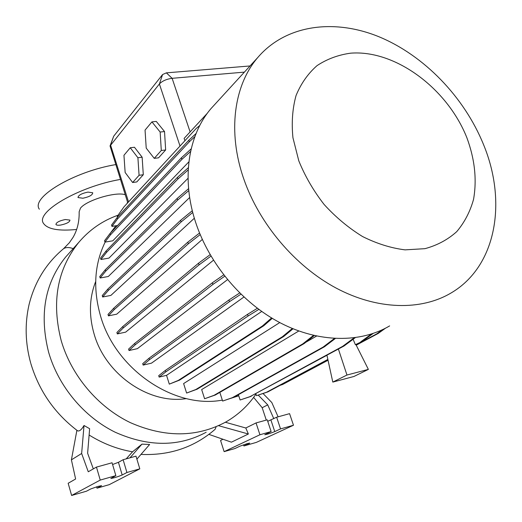 <?xml version="1.0" encoding="UTF-8"?>
<svg xmlns="http://www.w3.org/2000/svg" width="522" height="522" viewBox="0 0 522 522"><rect width="100%" height="100%" fill="white"/><g stroke="black" fill="none" stroke-linecap="round" stroke-linejoin="round"><path stroke-width="0.78" d="M125.228 194.726C115.975 191.437 86.587 200.141 80.473 208.141L79.148 211.775C79.39 221.432 77.354 229.961 73.054 237.366L69.282 242.834L63.508 248.746C65.831 247.18 69.061 247.134 73.197 248.609M65.263 219.527L69.955 220.095C69.765 222.098 66.672 223.749 60.682 225.054C58.072 225.419 56.493 225.23 55.939 224.486C56.135 222.483 59.24 220.832 65.263 219.527M87.97 192.096L92.733 192.775C92.596 195.045 89.308 196.866 82.881 198.236L78.065 197.557C78.215 195.287 81.517 193.466 87.97 192.096M69.628 252.602L65.485 257.222C44.788 283.218 39.183 314.942 48.663 352.409L48.696 352.526C58.568 386.476 84.055 416.967 115.225 432.242C148.476 447.008 178.785 447.008 206.164 432.255M216.01 427.113L215.11 429.312C194.38 447.302 169.676 455.667 140.999 454.408M84.016 425.495C81.158 430.35 78.783 431.975 76.878 430.376L71.41 459.849L81.641 453.487L84.016 425.495L89.634 428.706L87.624 453.253L93.321 468.887M136.888 459.138L149.631 444.47L141.958 444.137L132.555 451.804C117.385 449.201 102.906 443.609 89.118 435.022M255.976 394.058C248.185 405.574 238.202 414.853 226.019 421.893C196.885 437.553 164.991 437.801 130.337 422.637C97.927 407.043 71.449 375.683 61.237 340.762C51.358 302.218 57.172 269.463 78.678 242.489C89.477 229.745 102.599 220.649 118.044 215.214M186.413 398.606C149.122 404.57 105.353 374.457 94.071 333.871C88.76 315.262 89.295 297.821 95.676 281.547M222.326 400.12C174.322 409.209 115.46 369.485 100.472 315.764C92.838 288.764 94.404 264.197 105.163 242.077M110.344 233.151L115.91 225.772M243.715 178.765C227.37 131.883 233.96 85.236 257.711 57.583C285.756 24.723 334.06 18.374 379.057 36.801C424.138 55.469 464.188 97.001 483.476 144.45C507.338 201.903 496.442 266.468 451.041 292.999C420.986 310.838 377.367 310.016 336.129 288.079C294.963 266.044 259.238 223.814 243.715 178.765M389.634 325.911C360.572 343.071 319.249 342.908 280.771 323.105C242.358 303.197 209.557 264.471 195.737 222.64C181.18 179.111 188.135 135.172 211.09 108.504L215.808 103.349M298.793 160.828L292.94 137.736C291.433 122.559 292.47 108.485 296.059 95.519C301.018 83.513 308.019 73.543 317.069 65.609C327.066 59.025 338.263 54.875 350.653 53.172C395.284 49.649 447.308 88.394 466.87 137.717C474.792 159.171 477.017 179.725 473.545 199.384C470.107 211.71 464.495 222.463 456.717 231.657C447.785 239.696 437.188 245.366 424.934 248.674L405.092 249.862C390.998 248.113 376.806 243.663 362.529 236.525C348.559 227.925 335.763 217.256 324.136 204.5C313.52 190.843 305.07 176.286 298.793 160.828M247.069 443.68L240.055 446.134L234.893 448.555L224.134 451.641L259.93 434.754L271.14 431.577L264.758 434.728C267.12 434.376 270.455 433.332 274.761 431.596L280.542 428.908L293.475 425.241L256.361 442.382L243.924 445.958L249.744 443.106L247.069 443.68M97.953 486.419L90.645 488.99L86.476 491.202L71.625 495.469L100.237 480.07L115.858 475.64L110.827 478.452C113.783 478.035 117.567 476.88 122.181 474.981L126.924 472.501L139.805 468.847L109.268 484.651L97.001 488.174L101.594 485.643L97.953 486.419M76.656 229.465C58.679 231.22 47.639 229.217 43.548 223.462C34.863 212.441 78.169 186.739 120.393 179.424M39.346 209.205C30.524 197.688 73.556 171.64 115.708 164.6M192.742 212.447L181.134 221.935L108.295 290.454L102.664 296.992L110.886 295.413L194.347 218.229M188.775 190.576L177.663 200.07L105.718 271.166L100.159 277.991L108.295 276.503L189.662 197.486M188.214 169.891L177.963 178.968L106.488 252.407L100.955 259.493L108.974 258.103L188.05 178.263M190.608 151.439L181.937 159.327L110.514 234.796L104.955 242.11L112.824 240.812L188.899 161.813M305.696 342.354L316.56 336.064M313.52 335.378L302.727 343.926L214.033 395.33L204.591 398.749L201.662 389.562L298.793 330.994M292.32 328.488L282.232 336.853L195.809 389.529L186.608 393.059L183.613 383.579L279.753 322.576M240.929 294.199L229.491 301.644L149.501 359.665L143.139 365.087L151.484 363.155L243.904 297.025M224.741 276.242L212.937 284.399L135.152 344.846L129.025 350.523L137.371 348.67L227.494 279.648M210.986 256.126L199.052 264.876L123.244 327.96L117.32 333.917L125.652 332.149L213.459 260.21M200.194 234.593L188.331 243.8L114.194 309.611L108.439 315.856L116.726 314.179L202.308 239.454M238.75 395.793L230.744 398.351M244.394 72.127L172.123 78.313C166.544 79.076 162.296 80.962 159.393 83.964L110.038 145.964L127.76 202.751M207.41 113.17L184.129 138.382L184.912 140.725M373.06 333.512L362.098 341.486L355.378 344.696L355.913 344.566L368.369 369.387L353.942 376.479L332.801 382.091L326.935 355.169L344.011 346.008L342.647 346.347L249.986 396.642L240.12 399.989L238.384 394.691M332.801 382.091L346.967 375.031L338.373 348.964M355.378 344.696L353.113 339.274M368.369 369.387L346.967 375.031M143.296 174.733L142.141 157.2L134.467 147.263L130.252 147.765L123.949 155.288L125.143 172.469L132.621 182.504L136.797 181.937L143.296 174.733L139.08 175.294L137.906 157.729L142.141 157.2M165.65 149.958L164.528 131.544L156.28 121.424L151.928 121.887L145.051 130.102L146.219 148.124L154.244 158.368L158.558 157.82L165.65 149.958L161.291 150.493L160.15 132.04L164.528 131.544M112.576 464.515L118.429 462.316L123.12 459.719L135.994 456.156L139.805 468.847M123.12 459.719L126.924 472.501M81.641 453.487L88.264 471.777L96.459 467.092L112.067 462.773L115.858 475.64M96.459 467.092L100.237 480.07M71.625 495.469L68.16 483.268L75.618 479.007L71.41 459.849M96.609 486.817L97.001 488.174M132.555 451.804L126.187 458.864M129.985 457.814L141.958 444.137M225.373 422.259L245.803 427.994L248.368 434.004L218.698 425.717M273.769 418.631L267.734 404.87L258.273 395.134M263.049 393.529L271.805 402.527L278.102 416.824M266.279 420.099L262.181 407.721L267.734 404.87M243.546 444.796L243.924 445.958M267.734 421.293L276.647 417.228L289.573 413.652L293.475 425.241M276.647 417.228L280.542 428.908M245.803 427.994L256.048 422.931L267.244 419.832L271.14 431.577M256.048 422.931L259.93 434.754M222.998 439.263L220.558 440.464L224.134 451.641M262.181 407.721L253.627 397.373M208.924 434.389L231.422 442.173L248.368 434.004M110.122 145.749L113.685 136.216L162.583 74.548L166.374 72.858L250.045 65.955M137.906 157.729L130.252 147.765M132.621 182.504L139.08 175.294M160.15 132.04L151.928 121.887M154.244 158.368L161.291 150.493M354.105 337.851L342.647 346.347M326.955 355.254L249.986 396.642M355.228 337.701L344.011 346.008M251.232 396.315L240.12 399.989M362.098 341.486L356.004 344.748M327.933 359.756L267.76 391.937L256.498 395.643L255.884 393.79M327.862 359.43L266.54 392.257L256.498 395.643M267.76 391.937L266.54 392.257M371.423 334.054L360.761 341.812M127.551 202.079L127.087 203.489M188.344 167.699L177.447 177.389L106.064 251.017L100.537 258.122L100.955 259.493M177.963 178.968L177.447 177.389M106.488 252.407L106.064 251.017M210.131 254.671L198.51 263.225L122.807 326.518L116.889 332.494L117.32 333.917M199.052 264.876L198.51 263.225M123.244 327.96L122.807 326.518M272.243 318.348L263.806 325.728L179.581 380.114L169.304 384.133L166.551 375.331L261.685 311.471M257.346 308.293L247.545 314.342L165.324 370.444L158.714 375.67L159.158 377.099L166.551 375.331M271.584 317.957L262.338 326.054L178.256 380.44L169.304 384.133M263.806 325.728L262.338 326.054M179.581 380.114L178.256 380.44M258.834 309.402L248.1 316.006L247.545 314.342M248.1 316.006L165.774 371.899L165.324 370.444M165.774 371.899L159.158 377.099M199.548 233.008L187.796 242.162L113.757 308.182L108.008 314.446L108.439 315.856M188.331 243.8L187.796 242.162M114.194 309.611L113.757 308.182M191.189 148.855L181.421 157.768L110.09 233.425L104.537 240.759L104.955 242.11M181.937 159.327L181.421 157.768M110.514 234.796L110.09 233.425M335.294 338.524L324.482 346.752L233.562 397.373L222.626 401.059L219.827 392.394M334.4 338.478L323.092 347.091L232.297 397.705L222.626 401.059M324.482 346.752L323.092 347.091M233.562 397.373L232.297 397.705M194.856 136.666L189.349 141.762L117.58 218.888L111.956 226.391L117.548 225.511M196.083 133.495L188.833 140.229L117.156 217.53L111.545 225.054L111.956 226.391M189.349 141.762L188.833 140.229M117.58 218.888L117.156 217.53M199.782 125.463L196.148 128.523L124.008 206.829L117.248 216.33L117.509 217.152M192.305 210.718L180.605 220.317L107.865 289.038L102.24 295.596L102.664 296.992M181.134 221.935L180.605 220.317M108.295 290.454L107.865 289.038M239.67 292.966L228.936 299.987L149.051 358.216L142.695 363.658L143.139 365.087M229.491 301.644L228.936 299.987M149.501 359.665L149.051 358.216M188.592 188.651L177.141 198.471L105.287 269.763L99.735 276.601L100.159 277.991M177.663 200.07L177.141 198.471M105.718 271.166L105.287 269.763M223.697 274.898L212.389 282.741L134.709 343.398L128.588 349.094L129.025 350.523M212.937 284.399L212.389 282.741M135.152 344.846L134.709 343.398M293.025 328.775L283.674 336.52L197.114 389.203L186.608 393.059M283.674 336.52L282.232 336.853M197.114 389.203L195.809 389.529M314.29 335.561L304.143 343.587L215.318 395.004L204.591 398.749M304.143 343.587L302.727 343.926M215.318 395.004L214.033 395.33M385.386 328.266L378.209 333.447L356.226 345.186M328.038 360.239L282.656 384.473L280.073 385.353M327.973 359.926L280.568 385.086M382.6 329.643L376.904 333.767L356.076 344.898M378.209 333.447L376.904 333.767M282.656 384.473L281.456 384.786M62.81 249.32L63.508 248.746C46.21 263.218 34.713 281.867 29.03 304.698C24.73 323.836 25.265 343.202 30.628 362.803M113.685 136.216L110.566 145.031L128.542 201.903M166.374 72.858L172.123 78.313L190.099 131.864M162.583 74.548L159.393 83.964L180.012 146.036M118.429 462.316L122.181 474.981M249.033 443.178L249.144 443.524M270.918 420.021L274.761 431.596M30.805 363.436C39.046 390.932 54.66 413.411 77.654 430.872M78.678 242.489L65.485 257.222M257.711 57.583L211.09 108.504M78.065 197.557L77.954 197.185"/></g></svg>
